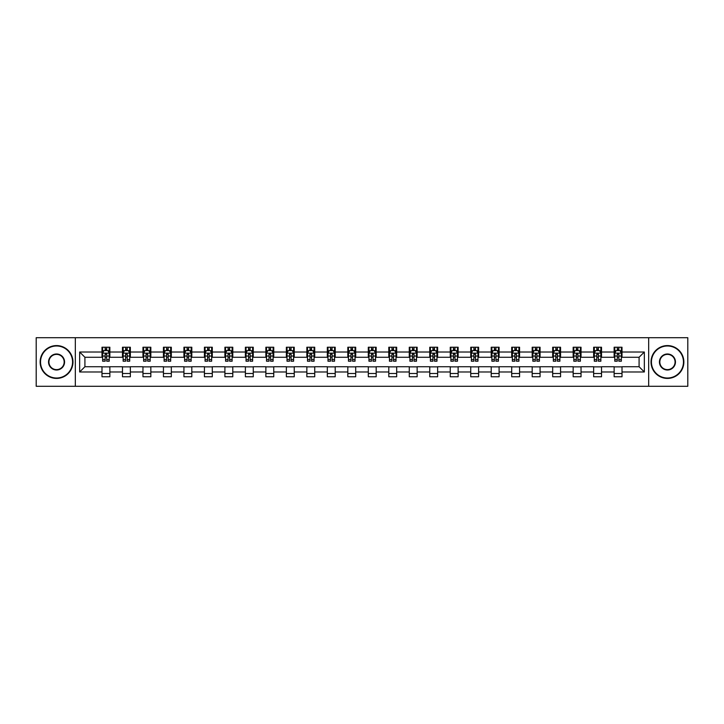 <?xml version="1.0" encoding="UTF-8"?>
<svg xmlns="http://www.w3.org/2000/svg" width="724" height="724" viewBox="0 0 724 724"><rect width="100%" height="100%" fill="white"/><g stroke="black" fill="none" stroke-linecap="round" stroke-linejoin="round"><path stroke-width="1.09" d="M648.668 386.29L687.8 386.29L687.8 337.71L648.668 337.71L648.668 386.29L75.332 386.29L75.332 337.71L36.2 337.71L36.2 386.29L75.332 386.29M648.668 337.71L75.332 337.71M622.006 352.018L622.006 347.23L614.133 347.23L614.133 352.018L601.526 352.018L601.526 347.23L593.644 347.23L593.644 352.018L581.037 352.018L581.037 347.23L573.164 347.23L573.164 352.018L560.557 352.018L560.557 347.23L552.674 347.23L552.674 352.018L540.068 352.018L540.068 347.23L532.185 347.23L532.185 352.018L519.579 352.018L519.579 347.23L511.705 347.23L511.705 352.018L499.098 352.018L499.098 347.23L491.216 347.23L491.216 352.018L478.609 352.018L478.609 347.23L470.736 347.23L470.736 352.018L458.129 352.018L458.129 347.23L450.247 347.23L450.247 352.018L437.64 352.018L437.64 347.23L429.757 347.23L429.757 352.018L417.151 352.018L417.151 347.23L409.277 347.23L409.277 352.018L396.671 352.018L396.671 347.23L388.788 347.23L388.788 352.018L376.181 352.018L376.181 347.23L368.299 347.23L368.299 352.018L355.701 352.018L355.701 347.23L347.819 347.23L347.819 352.018L335.212 352.018L335.212 347.23L327.329 347.23L327.329 352.018L314.723 352.018L314.723 347.23L306.849 347.23L306.849 352.018L294.243 352.018L294.243 347.23L286.36 347.23L286.36 352.018L273.753 352.018L273.753 347.23L265.871 347.23L265.871 352.018L253.264 352.018L253.264 347.23L245.391 347.23L245.391 352.018L232.784 352.018L232.784 347.23L224.902 347.23L224.902 352.018L212.295 352.018L212.295 347.23L204.421 347.23L204.421 352.018L191.815 352.018L191.815 347.23L183.932 347.23L183.932 352.018L171.326 352.018L171.326 347.23L163.443 347.23L163.443 352.018L150.836 352.018L150.836 347.23L142.963 347.23L142.963 352.018L130.356 352.018L130.356 347.23L122.474 347.23L122.474 352.018L109.867 352.018L109.867 347.23L101.994 347.23L101.994 352.018L79.667 352.018L79.667 371.982L84.916 366.724L101.994 366.724L101.994 376.77L109.867 376.77L109.867 366.724L122.474 366.724L122.474 376.77L130.356 376.77L130.356 366.724L142.963 366.724L142.963 376.77L150.836 376.77L150.836 366.724L163.443 366.724L163.443 376.77L171.326 376.77L171.326 366.724L183.932 366.724L183.932 376.77L191.815 376.77L191.815 366.724L204.421 366.724L204.421 376.77L212.295 376.77L212.295 366.724L224.902 366.724L224.902 376.77L232.784 376.77L232.784 366.724L245.391 366.724L245.391 376.77L253.264 376.77L253.264 366.724L265.871 366.724L265.871 376.77L273.753 376.77L273.753 366.724L286.36 366.724L286.36 376.77L294.243 376.77L294.243 366.724L306.849 366.724L306.849 376.77L314.723 376.77L314.723 366.724L327.329 366.724L327.329 376.77L335.212 376.77L335.212 366.724L347.819 366.724L347.819 376.77L355.701 376.77L355.701 366.724L368.299 366.724L368.299 376.77L376.181 376.77L376.181 366.724L388.788 366.724L388.788 376.77L396.671 376.77L396.671 366.724L409.277 366.724L409.277 376.77L417.151 376.77L417.151 366.724L429.757 366.724L429.757 376.77L437.64 376.77L437.64 366.724L450.247 366.724L450.247 376.77L458.129 376.77L458.129 366.724L470.736 366.724L470.736 376.77L478.609 376.77L478.609 366.724L491.216 366.724L491.216 376.77L499.098 376.77L499.098 366.724L511.705 366.724L511.705 376.77L519.579 376.77L519.579 366.724L532.185 366.724L532.185 376.77L540.068 376.77L540.068 366.724L552.674 366.724L552.674 376.77L560.557 376.77L560.557 366.724L573.164 366.724L573.164 376.77L581.037 376.77L581.037 366.724L593.644 366.724L593.644 376.77L601.526 376.77L601.526 366.724L614.133 366.724L614.133 376.77L622.006 376.77L622.006 366.724L639.084 366.724L639.084 357.276L622.006 357.276L622.006 352.018L644.333 352.018L644.333 371.982L622.006 371.982M614.133 371.982L601.526 371.982M593.644 371.982L581.037 371.982M573.164 371.982L560.557 371.982M552.674 371.982L540.068 371.982M532.185 371.982L519.579 371.982M511.705 371.982L499.098 371.982M491.216 371.982L478.609 371.982M470.736 371.982L458.129 371.982M450.247 371.982L437.64 371.982M429.757 371.982L417.151 371.982M409.277 371.982L396.671 371.982M388.788 371.982L376.181 371.982M368.299 371.982L355.701 371.982M347.819 371.982L335.212 371.982M327.329 371.982L314.723 371.982M306.849 371.982L294.243 371.982M286.36 371.982L273.753 371.982M265.871 371.982L253.264 371.982M245.391 371.982L232.784 371.982M224.902 371.982L212.295 371.982M204.421 371.982L191.815 371.982M183.932 371.982L171.326 371.982M163.443 371.982L150.836 371.982M142.963 371.982L130.356 371.982M122.474 371.982L109.867 371.982M101.994 371.982L79.667 371.982M614.133 352.018L614.133 357.276L601.526 357.276L601.526 352.018M593.644 352.018L593.644 357.276L581.037 357.276L581.037 352.018M573.164 352.018L573.164 357.276L560.557 357.276L560.557 352.018M552.674 352.018L552.674 357.276L540.068 357.276L540.068 352.018M532.185 352.018L532.185 357.276L519.579 357.276L519.579 352.018M511.705 352.018L511.705 357.276L499.098 357.276L499.098 352.018M491.216 352.018L491.216 357.276L478.609 357.276L478.609 352.018M470.736 352.018L470.736 357.276L458.129 357.276L458.129 352.018M450.247 352.018L450.247 357.276L437.64 357.276L437.64 352.018M429.757 352.018L429.757 357.276L417.151 357.276L417.151 352.018M409.277 352.018L409.277 357.276L396.671 357.276L396.671 352.018M388.788 352.018L388.788 357.276L376.181 357.276L376.181 352.018M368.299 352.018L368.299 357.276L355.701 357.276L355.701 352.018M347.819 352.018L347.819 357.276L335.212 357.276L335.212 352.018M327.329 352.018L327.329 357.276L314.723 357.276L314.723 352.018M306.849 352.018L306.849 357.276L294.243 357.276L294.243 352.018M286.36 352.018L286.36 357.276L273.753 357.276L273.753 352.018M265.871 352.018L265.871 357.276L253.264 357.276L253.264 352.018M245.391 352.018L245.391 357.276L232.784 357.276L232.784 352.018M224.902 352.018L224.902 357.276L212.295 357.276L212.295 352.018M204.421 352.018L204.421 357.276L191.815 357.276L191.815 352.018M183.932 352.018L183.932 357.276L171.326 357.276L171.326 352.018M163.443 352.018L163.443 357.276L150.836 357.276L150.836 352.018M142.963 352.018L142.963 357.276L130.356 357.276L130.356 352.018M122.474 352.018L122.474 357.276L109.867 357.276L109.867 352.018M101.994 352.018L101.994 357.276L84.916 357.276L79.667 352.018M84.916 357.276L84.916 366.724M644.333 371.982L639.084 366.724M639.084 357.276L644.333 352.018M101.994 350.507L102.645 350.507M105.143 350.507L106.718 350.507M109.215 350.507L109.867 350.507M101.994 357.14L102.645 357.14M105.143 357.14L106.718 357.14M109.215 357.14L109.867 357.14M101.994 366.86L109.867 366.86M101.994 373.493L109.867 373.493M122.474 366.86L130.356 366.86M122.474 373.493L130.356 373.493M122.474 350.507L123.134 350.507M125.623 350.507L127.207 350.507M129.696 350.507L130.356 350.507M122.474 357.14L123.134 357.14M125.623 357.14L127.207 357.14M129.696 357.14L130.356 357.14M142.963 366.86L150.836 366.86M142.963 373.493L150.836 373.493M142.963 350.507L143.614 350.507M146.112 350.507L147.687 350.507M150.185 350.507L150.836 350.507M142.963 357.14L143.614 357.14M146.112 357.14L147.687 357.14M150.185 357.14L150.836 357.14M163.443 366.86L171.326 366.86M163.443 373.493L171.326 373.493M163.443 350.507L164.104 350.507M166.601 350.507L168.176 350.507M170.674 350.507L171.326 350.507M163.443 357.14L164.104 357.14M166.601 357.14L168.176 357.14M170.674 357.14L171.326 357.14M183.932 366.86L191.815 366.86M183.932 373.493L191.815 373.493M183.932 350.507L184.593 350.507M187.082 350.507L188.656 350.507M191.154 350.507L191.815 350.507M183.932 357.14L184.593 357.14M187.082 357.14L188.656 357.14M191.154 357.14L191.815 357.14M204.421 366.86L212.295 366.86M204.421 373.493L212.295 373.493M204.421 350.507L205.073 350.507M207.571 350.507L209.145 350.507M211.643 350.507L212.295 350.507M204.421 357.14L205.073 357.14M207.571 357.14L209.145 357.14M211.643 357.14L212.295 357.14M224.902 366.86L232.784 366.86M224.902 373.493L232.784 373.493M224.902 350.507L225.562 350.507M228.06 350.507L229.635 350.507M232.123 350.507L232.784 350.507M224.902 357.14L225.562 357.14M228.06 357.14L229.635 357.14M232.123 357.14L232.784 357.14M245.391 366.86L253.264 366.86M245.391 373.493L253.264 373.493M245.391 350.507L246.042 350.507M248.54 350.507L250.115 350.507M252.613 350.507L253.264 350.507M245.391 357.14L246.042 357.14M248.54 357.14L250.115 357.14M252.613 357.14L253.264 357.14M265.871 366.86L273.753 366.86M265.871 373.493L273.753 373.493M265.871 350.507L266.532 350.507M269.029 350.507L270.604 350.507M273.102 350.507L273.753 350.507M265.871 357.14L266.532 357.14M269.029 357.14L270.604 357.14M273.102 357.14L273.753 357.14M286.36 366.86L294.243 366.86M286.36 373.493L294.243 373.493M286.36 350.507L287.021 350.507M289.51 350.507L291.084 350.507M293.582 350.507L294.243 350.507M286.36 357.14L287.021 357.14M289.51 357.14L291.084 357.14M293.582 357.14L294.243 357.14M306.849 366.86L314.723 366.86M306.849 373.493L314.723 373.493M306.849 350.507L307.501 350.507M309.999 350.507L311.573 350.507M314.071 350.507L314.723 350.507M306.849 357.14L307.501 357.14M309.999 357.14L311.573 357.14M314.071 357.14L314.723 357.14M327.329 366.86L335.212 366.86M327.329 373.493L335.212 373.493M327.329 350.507L327.99 350.507M330.488 350.507L332.063 350.507M334.551 350.507L335.212 350.507M327.329 357.14L327.99 357.14M330.488 357.14L332.063 357.14M334.551 357.14L335.212 357.14M347.819 366.86L355.701 366.86M347.819 373.493L355.701 373.493M347.819 350.507L348.47 350.507M350.968 350.507L352.543 350.507M355.041 350.507L355.701 350.507M347.819 357.14L348.47 357.14M350.968 357.14L352.543 357.14M355.041 357.14L355.701 357.14M368.299 366.86L376.181 366.86M368.299 373.493L376.181 373.493M368.299 350.507L368.959 350.507M371.457 350.507L373.032 350.507M375.53 350.507L376.181 350.507M368.299 357.14L368.959 357.14M371.457 357.14L373.032 357.14M375.53 357.14L376.181 357.14M388.788 366.86L396.671 366.86M388.788 373.493L396.671 373.493M388.788 350.507L389.449 350.507M391.937 350.507L393.512 350.507M396.01 350.507L396.671 350.507M388.788 357.14L389.449 357.14M391.937 357.14L393.512 357.14M396.01 357.14L396.671 357.14M409.277 366.86L417.151 366.86M409.277 373.493L417.151 373.493M409.277 350.507L409.929 350.507M412.427 350.507L414.001 350.507M416.499 350.507L417.151 350.507M409.277 357.14L409.929 357.14M412.427 357.14L414.001 357.14M416.499 357.14L417.151 357.14M429.757 366.86L437.64 366.86M429.757 373.493L437.64 373.493M429.757 350.507L430.418 350.507M432.916 350.507L434.491 350.507M436.979 350.507L437.64 350.507M429.757 357.14L430.418 357.14M432.916 357.14L434.491 357.14M436.979 357.14L437.64 357.14M450.247 366.86L458.129 366.86M450.247 373.493L458.129 373.493M450.247 350.507L450.898 350.507M453.396 350.507L454.971 350.507M457.468 350.507L458.129 350.507M450.247 357.14L450.898 357.14M453.396 357.14L454.971 357.14M457.468 357.14L458.129 357.14M470.736 366.86L478.609 366.86M470.736 373.493L478.609 373.493M470.736 350.507L471.387 350.507M473.885 350.507L475.46 350.507M477.958 350.507L478.609 350.507M470.736 357.14L471.387 357.14M473.885 357.14L475.46 357.14M477.958 357.14L478.609 357.14M491.216 366.86L499.098 366.86M491.216 373.493L499.098 373.493M491.216 350.507L491.877 350.507M494.365 350.507L495.94 350.507M498.438 350.507L499.098 350.507M491.216 357.14L491.877 357.14M494.365 357.14L495.94 357.14M498.438 357.14L499.098 357.14M511.705 366.86L519.579 366.86M511.705 373.493L519.579 373.493M511.705 350.507L512.357 350.507M514.855 350.507L516.429 350.507M518.927 350.507L519.579 350.507M511.705 357.14L512.357 357.14M514.855 357.14L516.429 357.14M518.927 357.14L519.579 357.14M532.185 366.86L540.068 366.86M532.185 373.493L540.068 373.493M532.185 350.507L532.846 350.507M535.344 350.507L536.918 350.507M539.407 350.507L540.068 350.507M532.185 357.14L532.846 357.14M535.344 357.14L536.918 357.14M539.407 357.14L540.068 357.14M552.674 366.86L560.557 366.86M552.674 373.493L560.557 373.493M552.674 350.507L553.326 350.507M555.824 350.507L557.399 350.507M559.896 350.507L560.557 350.507M552.674 357.14L553.326 357.14M555.824 357.14L557.399 357.14M559.896 357.14L560.557 357.14M573.164 366.86L581.037 366.86M573.164 373.493L581.037 373.493M573.164 350.507L573.815 350.507M576.313 350.507L577.888 350.507M580.386 350.507L581.037 350.507M573.164 357.14L573.815 357.14M576.313 357.14L577.888 357.14M580.386 357.14L581.037 357.14M593.644 366.86L601.526 366.86M593.644 373.493L601.526 373.493M593.644 350.507L594.304 350.507M596.793 350.507L598.377 350.507M600.866 350.507L601.526 350.507M593.644 357.14L594.304 357.14M596.793 357.14L598.377 357.14M600.866 357.14L601.526 357.14M614.133 366.86L622.006 366.86M614.133 373.493L622.006 373.493M614.133 350.507L614.785 350.507M617.282 350.507L618.857 350.507M621.355 350.507L622.006 350.507M614.133 357.14L614.785 357.14M617.282 357.14L618.857 357.14M621.355 357.14L622.006 357.14M106.718 348.932L105.143 348.932M109.215 359.566L106.718 359.566L106.718 361.213L109.215 361.213L109.215 353.203L107.903 350.579L103.957 350.579L102.645 353.203L102.645 361.213L105.143 361.213L105.143 359.566L102.645 359.566M102.645 353.203L102.645 347.23M109.215 353.203L109.215 347.23M105.143 350.579L105.143 347.23M106.718 347.23L106.718 350.579M106.718 359.566L106.718 354.19L105.143 354.19L105.143 359.566M56.553 345.982A16.018 16.018 0 0 0 40.535 362A16.018 16.018 0 0 0 56.553 378.019A16.018 16.018 0 0 0 72.572 362A16.018 16.018 0 0 0 56.553 345.982M56.553 378.417A16.417 16.417 0 0 1 40.137 362A16.417 16.417 0 0 1 56.553 345.583A16.417 16.417 0 0 1 72.97 362A16.417 16.417 0 0 1 56.553 378.417M56.553 353.991A8.009 8.009 0 0 1 64.563 362A8.009 8.009 0 0 1 56.553 370.009A8.009 8.009 0 0 1 48.544 362A8.009 8.009 0 0 1 56.553 353.991M56.553 369.62A7.62 7.62 0 0 0 64.174 362A7.62 7.62 0 0 0 56.553 354.38A7.62 7.62 0 0 0 48.933 362A7.62 7.62 0 0 0 56.553 369.62M667.447 345.982A16.018 16.018 0 0 0 651.428 362A16.018 16.018 0 0 0 667.447 378.019A16.018 16.018 0 0 0 683.465 362A16.018 16.018 0 0 0 667.447 345.982M667.447 378.417A16.417 16.417 0 0 1 651.03 362A16.417 16.417 0 0 1 667.447 345.583A16.417 16.417 0 0 1 683.863 362A16.417 16.417 0 0 1 667.447 378.417M667.447 353.991A8.009 8.009 0 0 1 675.456 362A8.009 8.009 0 0 1 667.447 370.009A8.009 8.009 0 0 1 659.437 362A8.009 8.009 0 0 1 667.447 353.991M667.447 369.62A7.62 7.62 0 0 0 675.067 362A7.62 7.62 0 0 0 667.447 354.38A7.62 7.62 0 0 0 659.826 362A7.62 7.62 0 0 0 667.447 369.62M127.207 348.932L125.623 348.932M129.696 359.566L127.207 359.566L127.207 361.213L129.696 361.213L129.696 353.203L128.383 350.579L124.447 350.579L123.134 353.203L123.134 361.213L125.623 361.213L125.623 359.566L123.134 359.566M123.134 353.203L123.134 347.23M129.696 353.203L129.696 347.23M125.623 350.579L125.623 347.23M127.207 347.23L127.207 350.579M127.207 359.566L127.207 354.19L125.623 354.19L125.623 359.566M147.687 348.932L146.112 348.932M150.185 359.566L147.687 359.566L147.687 361.213L150.185 361.213L150.185 353.203L148.873 350.579L144.936 350.579L143.614 353.203L143.614 361.213L146.112 361.213L146.112 359.566L143.614 359.566M143.614 353.203L143.614 347.23M150.185 353.203L150.185 347.23M146.112 350.579L146.112 347.23M147.687 347.23L147.687 350.579M147.687 359.566L147.687 354.19L146.112 354.19L146.112 359.566M168.176 348.932L166.601 348.932M170.674 359.566L168.176 359.566L168.176 361.213L170.674 361.213L170.674 353.203L169.353 350.579L165.416 350.579L164.104 353.203L164.104 361.213L166.601 361.213L166.601 359.566L164.104 359.566M164.104 353.203L164.104 347.23M170.674 353.203L170.674 347.23M166.601 350.579L166.601 347.23M168.176 347.23L168.176 350.579M168.176 359.566L168.176 354.19L166.601 354.19L166.601 359.566M188.656 348.932L187.082 348.932M191.154 359.566L188.656 359.566L188.656 361.213L191.154 361.213L191.154 353.203L189.842 350.579L185.905 350.579L184.593 353.203L184.593 361.213L187.082 361.213L187.082 359.566L184.593 359.566M184.593 353.203L184.593 347.23M191.154 353.203L191.154 347.23M187.082 350.579L187.082 347.23M188.656 347.23L188.656 350.579M188.656 359.566L188.656 354.19L187.082 354.19L187.082 359.566M209.145 348.932L207.571 348.932M211.643 359.566L209.145 359.566L209.145 361.213L211.643 361.213L211.643 353.203L210.331 350.579L206.385 350.579L205.073 353.203L205.073 361.213L207.571 361.213L207.571 359.566L205.073 359.566M205.073 353.203L205.073 347.23M211.643 353.203L211.643 347.23M207.571 350.579L207.571 347.23M209.145 347.23L209.145 350.579M209.145 359.566L209.145 354.19L207.571 354.19L207.571 359.566M229.635 348.932L228.06 348.932M232.123 359.566L229.635 359.566L229.635 361.213L232.123 361.213L232.123 353.203L230.811 350.579L226.874 350.579L225.562 353.203L225.562 361.213L228.06 361.213L228.06 359.566L225.562 359.566M225.562 353.203L225.562 347.23M232.123 353.203L232.123 347.23M228.06 350.579L228.06 347.23M229.635 347.23L229.635 350.579M229.635 359.566L229.635 354.19L228.06 354.19L228.06 359.566M250.115 348.932L248.54 348.932M252.613 359.566L250.115 359.566L250.115 361.213L252.613 361.213L252.613 353.203L251.3 350.579L247.364 350.579L246.042 353.203L246.042 361.213L248.54 361.213L248.54 359.566L246.042 359.566M246.042 353.203L246.042 347.23M252.613 353.203L252.613 347.23M248.54 350.579L248.54 347.23M250.115 347.23L250.115 350.579M250.115 359.566L250.115 354.19L248.54 354.19L248.54 359.566M270.604 348.932L269.029 348.932M273.102 359.566L270.604 359.566L270.604 361.213L273.102 361.213L273.102 353.203L271.781 350.579L267.844 350.579L266.532 353.203L266.532 361.213L269.029 361.213L269.029 359.566L266.532 359.566M266.532 353.203L266.532 347.23M273.102 353.203L273.102 347.23M269.029 350.579L269.029 347.23M270.604 347.23L270.604 350.579M270.604 359.566L270.604 354.19L269.029 354.19L269.029 359.566M291.084 348.932L289.51 348.932M293.582 359.566L291.084 359.566L291.084 361.213L293.582 361.213L293.582 353.203L292.27 350.579L288.333 350.579L287.021 353.203L287.021 361.213L289.51 361.213L289.51 359.566L287.021 359.566M287.021 353.203L287.021 347.23M293.582 353.203L293.582 347.23M289.51 350.579L289.51 347.23M291.084 347.23L291.084 350.579M291.084 359.566L291.084 354.19L289.51 354.19L289.51 359.566M311.573 348.932L309.999 348.932M314.071 359.566L311.573 359.566L311.573 361.213L314.071 361.213L314.071 353.203L312.759 350.579L308.813 350.579L307.501 353.203L307.501 361.213L309.999 361.213L309.999 359.566L307.501 359.566M307.501 353.203L307.501 347.23M314.071 353.203L314.071 347.23M309.999 350.579L309.999 347.23M311.573 347.23L311.573 350.579M311.573 359.566L311.573 354.19L309.999 354.19L309.999 359.566M332.063 348.932L330.488 348.932M334.551 359.566L332.063 359.566L332.063 361.213L334.551 361.213L334.551 353.203L333.239 350.579L329.302 350.579L327.99 353.203L327.99 361.213L330.488 361.213L330.488 359.566L327.99 359.566M327.99 353.203L327.99 347.23M334.551 353.203L334.551 347.23M330.488 350.579L330.488 347.23M332.063 347.23L332.063 350.579M332.063 359.566L332.063 354.19L330.488 354.19L330.488 359.566M352.543 348.932L350.968 348.932M355.041 359.566L352.543 359.566L352.543 361.213L355.041 361.213L355.041 353.203L353.728 350.579L349.792 350.579L348.47 353.203L348.47 361.213L350.968 361.213L350.968 359.566L348.47 359.566M348.47 353.203L348.47 347.23M355.041 353.203L355.041 347.23M350.968 350.579L350.968 347.23M352.543 347.23L352.543 350.579M352.543 359.566L352.543 354.19L350.968 354.19L350.968 359.566M373.032 348.932L371.457 348.932M375.53 359.566L373.032 359.566L373.032 361.213L375.53 361.213L375.53 353.203L374.208 350.579L370.272 350.579L368.959 353.203L368.959 361.213L371.457 361.213L371.457 359.566L368.959 359.566M368.959 353.203L368.959 347.23M375.53 353.203L375.53 347.23M371.457 350.579L371.457 347.23M373.032 347.23L373.032 350.579M373.032 359.566L373.032 354.19L371.457 354.19L371.457 359.566M393.512 348.932L391.937 348.932M396.01 359.566L393.512 359.566L393.512 361.213L396.01 361.213L396.01 353.203L394.698 350.579L390.761 350.579L389.449 353.203L389.449 361.213L391.937 361.213L391.937 359.566L389.449 359.566M389.449 353.203L389.449 347.23M396.01 353.203L396.01 347.23M391.937 350.579L391.937 347.23M393.512 347.23L393.512 350.579M393.512 359.566L393.512 354.19L391.937 354.19L391.937 359.566M414.001 348.932L412.427 348.932M416.499 359.566L414.001 359.566L414.001 361.213L416.499 361.213L416.499 353.203L415.187 350.579L411.241 350.579L409.929 353.203L409.929 361.213L412.427 361.213L412.427 359.566L409.929 359.566M409.929 353.203L409.929 347.23M416.499 353.203L416.499 347.23M412.427 350.579L412.427 347.23M414.001 347.23L414.001 350.579M414.001 359.566L414.001 354.19L412.427 354.19L412.427 359.566M434.491 348.932L432.916 348.932M436.979 359.566L434.491 359.566L434.491 361.213L436.979 361.213L436.979 353.203L435.667 350.579L431.73 350.579L430.418 353.203L430.418 361.213L432.916 361.213L432.916 359.566L430.418 359.566M430.418 353.203L430.418 347.23M436.979 353.203L436.979 347.23M432.916 350.579L432.916 347.23M434.491 347.23L434.491 350.579M434.491 359.566L434.491 354.19L432.916 354.19L432.916 359.566M454.971 348.932L453.396 348.932M457.468 359.566L454.971 359.566L454.971 361.213L457.468 361.213L457.468 353.203L456.156 350.579L452.219 350.579L450.898 353.203L450.898 361.213L453.396 361.213L453.396 359.566L450.898 359.566M450.898 353.203L450.898 347.23M457.468 353.203L457.468 347.23M453.396 350.579L453.396 347.23M454.971 347.23L454.971 350.579M454.971 359.566L454.971 354.19L453.396 354.19L453.396 359.566M475.46 348.932L473.885 348.932M477.958 359.566L475.46 359.566L475.46 361.213L477.958 361.213L477.958 353.203L476.636 350.579L472.7 350.579L471.387 353.203L471.387 361.213L473.885 361.213L473.885 359.566L471.387 359.566M471.387 353.203L471.387 347.23M477.958 353.203L477.958 347.23M473.885 350.579L473.885 347.23M475.46 347.23L475.46 350.579M475.46 359.566L475.46 354.19L473.885 354.19L473.885 359.566M495.94 348.932L494.365 348.932M498.438 359.566L495.94 359.566L495.94 361.213L498.438 361.213L498.438 353.203L497.126 350.579L493.189 350.579L491.877 353.203L491.877 361.213L494.365 361.213L494.365 359.566L491.877 359.566M491.877 353.203L491.877 347.23M498.438 353.203L498.438 347.23M494.365 350.579L494.365 347.23M495.94 347.23L495.94 350.579M495.94 359.566L495.94 354.19L494.365 354.19L494.365 359.566M516.429 348.932L514.855 348.932M518.927 359.566L516.429 359.566L516.429 361.213L518.927 361.213L518.927 353.203L517.615 350.579L513.669 350.579L512.357 353.203L512.357 361.213L514.855 361.213L514.855 359.566L512.357 359.566M512.357 353.203L512.357 347.23M518.927 353.203L518.927 347.23M514.855 350.579L514.855 347.23M516.429 347.23L516.429 350.579M516.429 359.566L516.429 354.19L514.855 354.19L514.855 359.566M536.918 348.932L535.344 348.932M539.407 359.566L536.918 359.566L536.918 361.213L539.407 361.213L539.407 353.203L538.095 350.579L534.158 350.579L532.846 353.203L532.846 361.213L535.344 361.213L535.344 359.566L532.846 359.566M532.846 353.203L532.846 347.23M539.407 353.203L539.407 347.23M535.344 350.579L535.344 347.23M536.918 347.23L536.918 350.579M536.918 359.566L536.918 354.19L535.344 354.19L535.344 359.566M557.399 348.932L555.824 348.932M559.896 359.566L557.399 359.566L557.399 361.213L559.896 361.213L559.896 353.203L558.584 350.579L554.647 350.579L553.326 353.203L553.326 361.213L555.824 361.213L555.824 359.566L553.326 359.566M553.326 353.203L553.326 347.23M559.896 353.203L559.896 347.23M555.824 350.579L555.824 347.23M557.399 347.23L557.399 350.579M557.399 359.566L557.399 354.19L555.824 354.19L555.824 359.566M577.888 348.932L576.313 348.932M580.386 359.566L577.888 359.566L577.888 361.213L580.386 361.213L580.386 353.203L579.064 350.579L575.128 350.579L573.815 353.203L573.815 361.213L576.313 361.213L576.313 359.566L573.815 359.566M573.815 353.203L573.815 347.23M580.386 353.203L580.386 347.23M576.313 350.579L576.313 347.23M577.888 347.23L577.888 350.579M577.888 359.566L577.888 354.19L576.313 354.19L576.313 359.566M598.377 348.932L596.793 348.932M600.866 359.566L598.377 359.566L598.377 361.213L600.866 361.213L600.866 353.203L599.553 350.579L595.617 350.579L594.304 353.203L594.304 361.213L596.793 361.213L596.793 359.566L594.304 359.566M594.304 353.203L594.304 347.23M600.866 353.203L600.866 347.23M596.793 350.579L596.793 347.23M598.377 347.23L598.377 350.579M598.377 359.566L598.377 354.19L596.793 354.19L596.793 359.566M618.857 348.932L617.282 348.932M621.355 359.566L618.857 359.566L618.857 361.213L621.355 361.213L621.355 353.203L620.043 350.579L616.097 350.579L614.785 353.203L614.785 361.213L617.282 361.213L617.282 359.566L614.785 359.566M614.785 353.203L614.785 347.23M621.355 353.203L621.355 347.23M617.282 350.579L617.282 347.23M618.857 347.23L618.857 350.579M618.857 359.566L618.857 354.19L617.282 354.19L617.282 359.566M109.179 353.14L102.681 353.14M102.645 350.733L103.885 350.733M107.976 350.733L109.215 350.733M105.143 356.045L102.645 356.045M109.215 356.045L106.718 356.045M106.718 349.773L105.143 349.773M129.668 353.14L123.161 353.14M123.134 350.733L124.365 350.733M128.465 350.733L129.696 350.733M125.623 356.045L123.134 356.045M129.696 356.045L127.207 356.045M127.207 349.773L125.623 349.773M150.149 353.14L143.651 353.14M143.614 350.733L144.854 350.733M148.954 350.733L150.185 350.733M146.112 356.045L143.614 356.045M150.185 356.045L147.687 356.045M147.687 349.773L146.112 349.773M170.638 353.14L164.14 353.14M164.104 350.733L165.334 350.733M169.434 350.733L170.674 350.733M166.601 356.045L164.104 356.045M170.674 356.045L168.176 356.045M168.176 349.773L166.601 349.773M191.127 353.14L184.62 353.14M184.593 350.733L185.824 350.733M189.923 350.733L191.154 350.733M187.082 356.045L184.593 356.045M191.154 356.045L188.656 356.045M188.656 349.773L187.082 349.773M211.607 353.14L205.109 353.14M205.073 350.733L206.313 350.733M210.403 350.733L211.643 350.733M207.571 356.045L205.073 356.045M211.643 356.045L209.145 356.045M209.145 349.773L207.571 349.773M232.096 353.14L225.589 353.14M225.562 350.733L226.793 350.733M230.893 350.733L232.123 350.733M228.06 356.045L225.562 356.045M232.123 356.045L229.635 356.045M229.635 349.773L228.06 349.773M252.576 353.14L246.079 353.14M246.042 350.733L247.282 350.733M251.382 350.733L252.613 350.733M248.54 356.045L246.042 356.045M252.613 356.045L250.115 356.045M250.115 349.773L248.54 349.773M273.066 353.14L266.568 353.14M266.532 350.733L267.762 350.733M271.862 350.733L273.102 350.733M269.029 356.045L266.532 356.045M273.102 356.045L270.604 356.045M270.604 349.773L269.029 349.773M293.555 353.14L287.048 353.14M287.021 350.733L288.252 350.733M292.351 350.733L293.582 350.733M289.51 356.045L287.021 356.045M293.582 356.045L291.084 356.045M291.084 349.773L289.51 349.773M314.035 353.14L307.537 353.14M307.501 350.733L308.741 350.733M312.831 350.733L314.071 350.733M309.999 356.045L307.501 356.045M314.071 356.045L311.573 356.045M311.573 349.773L309.999 349.773M334.524 353.14L328.017 353.14M327.99 350.733L329.221 350.733M333.321 350.733L334.551 350.733M330.488 356.045L327.99 356.045M334.551 356.045L332.063 356.045M332.063 349.773L330.488 349.773M355.004 353.14L348.506 353.14M348.47 350.733L349.71 350.733M353.81 350.733L355.041 350.733M350.968 356.045L348.47 356.045M355.041 356.045L352.543 356.045M352.543 349.773L350.968 349.773M375.494 353.14L368.996 353.14M368.959 350.733L370.19 350.733M374.29 350.733L375.53 350.733M371.457 356.045L368.959 356.045M375.53 356.045L373.032 356.045M373.032 349.773L371.457 349.773M395.983 353.14L389.476 353.14M389.449 350.733L390.679 350.733M394.779 350.733L396.01 350.733M391.937 356.045L389.449 356.045M396.01 356.045L393.512 356.045M393.512 349.773L391.937 349.773M416.463 353.14L409.965 353.14M409.929 350.733L411.169 350.733M415.259 350.733L416.499 350.733M412.427 356.045L409.929 356.045M416.499 356.045L414.001 356.045M414.001 349.773L412.427 349.773M436.952 353.14L430.445 353.14M430.418 350.733L431.649 350.733M435.748 350.733L436.979 350.733M432.916 356.045L430.418 356.045M436.979 356.045L434.491 356.045M434.491 349.773L432.916 349.773M457.432 353.14L450.934 353.14M450.898 350.733L452.138 350.733M456.238 350.733L457.468 350.733M453.396 356.045L450.898 356.045M457.468 356.045L454.971 356.045M454.971 349.773L453.396 349.773M477.921 353.14L471.424 353.14M471.387 350.733L472.618 350.733M476.718 350.733L477.958 350.733M473.885 356.045L471.387 356.045M477.958 356.045L475.46 356.045M475.46 349.773L473.885 349.773M498.411 353.14L491.904 353.14M491.877 350.733L493.107 350.733M497.207 350.733L498.438 350.733M494.365 356.045L491.877 356.045M498.438 356.045L495.94 356.045M495.94 349.773L494.365 349.773M518.891 353.14L512.393 353.14M512.357 350.733L513.597 350.733M517.687 350.733L518.927 350.733M514.855 356.045L512.357 356.045M518.927 356.045L516.429 356.045M516.429 349.773L514.855 349.773M539.38 353.14L532.873 353.14M532.846 350.733L534.077 350.733M538.176 350.733L539.407 350.733M535.344 356.045L532.846 356.045M539.407 356.045L536.918 356.045M536.918 349.773L535.344 349.773M559.86 353.14L553.362 353.14M553.326 350.733L554.566 350.733M558.666 350.733L559.896 350.733M555.824 356.045L553.326 356.045M559.896 356.045L557.399 356.045M557.399 349.773L555.824 349.773M580.349 353.14L573.851 353.14M573.815 350.733L575.046 350.733M579.146 350.733L580.386 350.733M576.313 356.045L573.815 356.045M580.386 356.045L577.888 356.045M577.888 349.773L576.313 349.773M600.839 353.14L594.332 353.14M594.304 350.733L595.535 350.733M599.635 350.733L600.866 350.733M596.793 356.045L594.304 356.045M600.866 356.045L598.377 356.045M598.377 349.773L596.793 349.773M621.319 353.14L614.821 353.14M614.785 350.733L616.024 350.733M620.115 350.733L621.355 350.733M617.282 356.045L614.785 356.045M621.355 356.045L618.857 356.045M618.857 349.773L617.282 349.773"/></g></svg>

